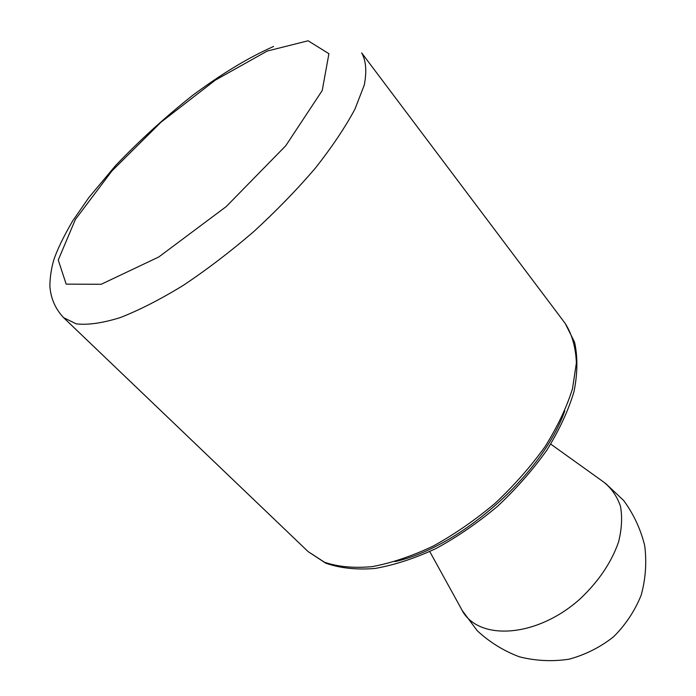 <?xml version="1.0" encoding="UTF-8"?>
<svg xmlns="http://www.w3.org/2000/svg" width="696" height="696" viewBox="0 0 696 696"><rect width="100%" height="100%" fill="white"/><g stroke="black" fill="none" stroke-linecap="round" stroke-linejoin="round"><path stroke-width="1.04" d="M550.745 444.118L603.754 482.093C611.514 488.296 617.1 496.387 620.493 506.375C622.45 517.285 621.78 529.23 618.483 542.236C611.305 562.629 598.499 581.534 580.055 598.943C535.659 638.763 476.473 641.103 461.23 608.687L429.771 551.571M564.795 410.805C542.645 474.176 460.578 547.073 395.032 561.585M565.178 323.388C572.025 334.219 575.757 347.391 576.384 362.912L572.512 388.655C566.701 407.334 557.539 426.665 545.038 446.649C530.778 466.546 514.135 485.434 495.1 503.295C475.116 520.086 454.401 534.389 432.955 546.203C411.64 556.252 391.37 563.073 372.125 566.64C353.951 568.301 338.091 566.84 324.553 562.255L308.18 551.658L63.588 317.654L76.255 323.866C87.835 325.189 102.46 323.109 120.147 317.628C139.374 310.129 160.463 299.35 183.413 285.29C206.956 269.561 230.411 251.656 253.77 231.594C276.451 210.757 296.992 189.582 315.401 168.067C332.062 146.926 345.251 127.255 354.977 109.054L364.252 85.103C366.914 71.462 366.053 60.726 361.668 52.896L565.178 323.388L574.557 342.197C577.845 356.97 577.654 373.465 573.991 391.683C568.31 410.596 559.314 430.015 546.995 449.947C532.936 469.757 516.493 488.505 497.666 506.183C477.882 522.792 457.333 536.912 436 548.535C414.755 558.418 394.406 565.056 374.961 568.467C356.439 569.954 340.04 568.197 325.754 563.186L308.18 551.658M267.212 51.06L308.084 40.777L328.921 53.688L322.213 90.55L285.743 145.76L226.191 206.608L158.784 256.981L101.19 284.272L66.163 284.133L58.255 260.008L75.368 219.492L111.882 170.99L160.95 122.252L215.308 80.153L267.212 51.06M462.274 610.592L477.152 630.628C489.488 642.13 503.573 650.864 519.416 656.824C535.842 660.939 552.433 661.722 569.171 659.173C585.51 654.701 600.335 647.219 613.628 636.736C625.608 624.773 634.778 610.94 641.155 595.245C645.653 578.915 646.836 562.351 644.687 545.551C640.642 529.117 633.63 514.1 623.659 500.494L605.52 483.363M273.598 46.449C248.611 57.611 223.747 72.419 192.879 95.178C165.326 117.006 139.565 140.47 115.606 165.561L88.784 197.647L72.619 221.006C63.275 237.136 56.959 250.238 53.679 260.321C51.2 269.082 49.938 277.73 49.886 286.265C50.738 298.323 55.306 308.78 63.588 317.654"/></g></svg>

